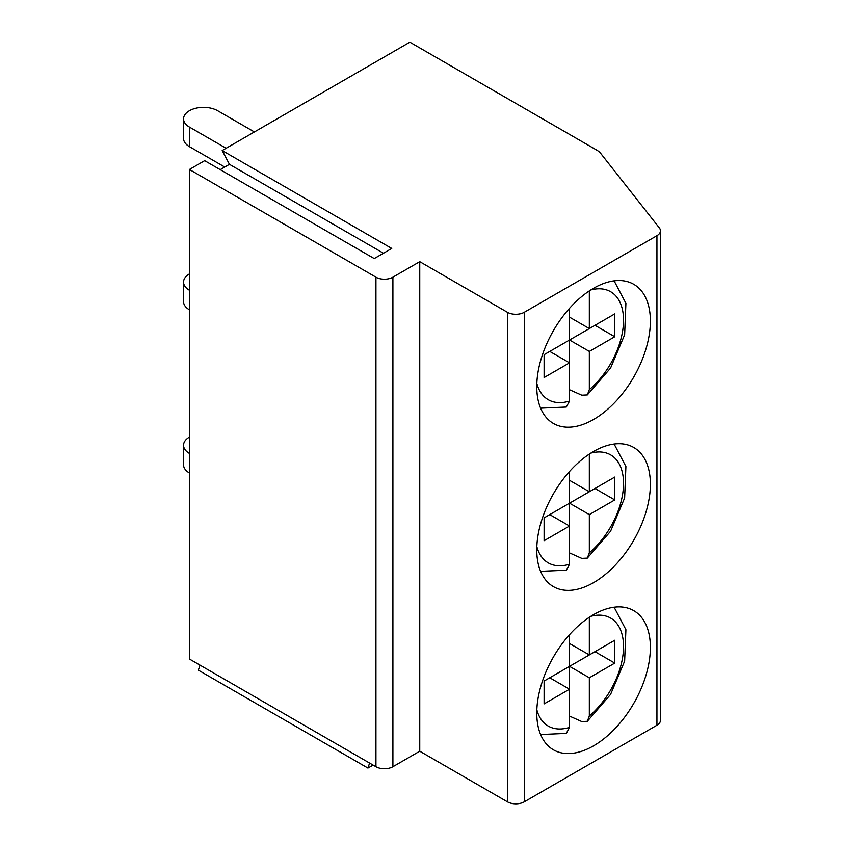<?xml version="1.0" encoding="UTF-8"?>
<svg xmlns="http://www.w3.org/2000/svg" width="844" height="844" viewBox="0 0 844 844"><rect width="100%" height="100%" fill="white"/><g stroke="black" fill="none" stroke-linecap="round" stroke-linejoin="round"><path stroke-width="1.27" d="M593.575 419.468A80.338 46.388 120 0 0 646.05 348.667A80.338 46.388 120 0 0 633.739 284.291A80.338 46.388 120 0 0 593.575 288.268A80.338 46.388 120 0 0 541.088 359.069A80.338 46.388 120 0 0 553.4 423.445A80.338 46.388 120 0 0 593.575 419.468M593.575 745.832A80.338 46.388 120 0 0 646.05 675.031A80.338 46.388 120 0 0 633.739 610.655A80.338 46.388 120 0 0 593.575 614.632A80.338 46.388 120 0 0 541.088 685.433A80.338 46.388 120 0 0 553.4 749.81A80.338 46.388 120 0 0 593.575 745.832M593.575 451.456A80.338 46.388 -60 0 1 633.739 447.478A80.338 46.388 -60 0 1 646.05 511.854A80.338 46.388 -60 0 1 593.575 582.645A80.338 46.388 -60 0 1 553.4 586.633A80.338 46.388 -60 0 1 541.088 522.246A80.338 46.388 -60 0 1 593.575 451.456M569.542 480.331L589.334 491.757L589.334 454.083M540.603 571.346L566.303 570.217L569.542 564.214L569.542 503.182L594.988 488.497L614.77 499.922L589.334 514.608L569.542 503.182L569.542 471.479M569.542 643.518L589.334 654.933L589.334 617.259M540.603 734.533L566.303 733.404L569.542 727.401L569.542 666.359L594.988 651.673L614.77 663.099L589.334 677.785L569.542 666.359L569.542 634.656M569.542 317.154L589.334 328.58L589.334 290.906M540.603 408.169L566.303 407.04L569.542 401.037L569.542 340.005L594.988 325.32L614.77 336.735L589.334 351.421L569.542 340.005L569.542 308.292M375.939 277.18A11.995 6.921 0 0 0 392.903 277.18L392.903 766.721A11.995 6.921 180 0 1 375.939 766.721L375.939 277.18L189.404 169.475L204.659 160.666L374.24 258.57L391.764 248.452L222.183 150.548L229.441 164.316L220.21 169.644M383.471 253.242L229.441 164.316M392.903 277.18L419.753 261.672L507.371 312.259A11.995 6.921 0 0 0 524.324 312.259L656.938 235.698A11.995 6.921 0 0 0 660.451 230.802A11.995 6.921 0 0 0 659.375 227.933L600.728 153.439A19.982 11.542 0 0 0 596.655 150.053L409.857 42.2L222.183 150.548M524.324 312.259L524.324 801.8L656.938 725.239L656.938 235.698M373.111 765.086L367.942 768.072L369.588 763.05M367.942 768.072L198.361 670.168L200.007 665.135M660.451 230.802L660.451 720.343A11.995 6.921 180 0 1 656.938 725.239M524.324 801.8A11.995 6.921 180 0 1 507.371 801.8L507.371 312.259M392.903 766.721L419.753 751.213L507.371 801.8M189.404 169.475L189.404 659.016L375.939 766.721M419.753 261.672L419.753 751.213M189.404 309.811A19.982 11.542 180 0 1 183.549 301.656L183.549 282.075A19.982 11.542 -0 0 0 189.404 290.231M189.404 273.92A19.982 11.542 -0 0 0 183.549 282.075M189.404 472.999A19.982 11.542 180 0 1 183.549 464.833L183.549 445.252A19.982 11.542 -0 0 0 189.404 453.418M189.404 437.097A19.982 11.542 -0 0 0 183.549 445.252M224.726 167.028L189.404 146.634A19.982 11.542 180 0 1 183.549 138.479L183.549 118.898A19.982 11.542 -0 0 0 189.404 127.054L226.139 148.27M254.403 131.949L217.668 110.733A19.982 11.542 -0 0 0 195.882 108.232A19.982 11.542 -0 0 0 183.549 118.898M614.77 499.922L614.77 477.071L589.334 491.757M589.334 514.608L589.334 552.799A62.35 35.997 120 0 0 623.526 484.298A62.35 35.997 120 0 0 590.768 453.144M569.542 503.182L544.106 517.868L544.106 540.709L569.542 526.023L549.76 514.608L544.106 517.868M569.542 552.915L581.79 558.38L587.318 558.116L589.334 552.799M614.77 663.099L614.77 640.248L589.334 654.933M589.334 677.785L589.334 715.976A62.35 35.997 120 0 0 623.526 647.475A62.35 35.997 120 0 0 590.768 616.331M569.542 666.359L544.106 681.045L544.106 703.896L569.542 689.21L549.76 677.785L544.106 681.045M569.542 716.092L581.79 721.567L587.318 721.293L589.334 715.976M614.77 336.735L614.77 313.894L589.334 328.58M589.334 351.421L589.334 389.611A62.35 35.997 120 0 0 623.526 321.121A62.35 35.997 120 0 0 590.768 289.967M569.542 340.005L544.106 354.691L544.106 377.532L569.542 362.846L549.76 351.421L544.106 354.691M569.542 389.738L581.79 395.203L587.318 394.929L589.334 389.611M189.404 127.054L189.404 146.634M536.826 546.585A62.35 35.997 120 0 0 569.542 564.214M536.826 709.762A62.35 35.997 120 0 0 569.542 727.401M536.826 383.398A62.35 35.997 120 0 0 569.542 401.037M587.318 558.116L610.571 531.245L624.634 497.96L625.91 466.51L614.105 444.028M587.318 721.293L610.571 694.422L624.634 661.147L625.91 629.687L614.105 607.216M587.318 394.929L610.571 368.058L624.634 334.783L625.91 303.323L614.105 280.852"/></g></svg>
